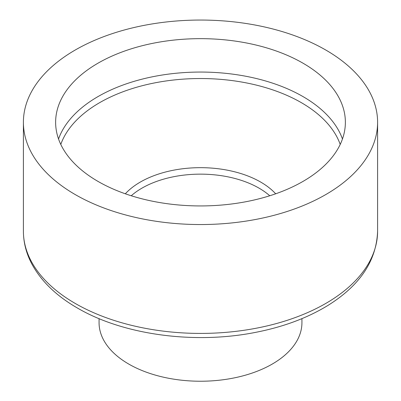 <?xml version="1.0" encoding="UTF-8"?>
<svg xmlns="http://www.w3.org/2000/svg" width="401" height="401" viewBox="0 0 401 401"><rect width="100%" height="100%" fill="white"/><g stroke="black" fill="none" stroke-linecap="round" stroke-linejoin="round"><path stroke-width="0.6" d="M98.06 181.437A144.871 83.639 0 0 0 255.938 199.573A144.871 83.639 0 0 0 345.371 122.3A144.871 83.639 0 0 0 200.5 38.656A144.871 83.639 0 0 0 55.629 122.3A144.871 83.639 0 0 0 98.06 181.437M75.273 194.595A177.102 102.25 0 0 0 268.274 216.761A177.102 102.25 0 0 0 377.602 122.3A177.102 102.25 0 0 0 200.5 20.05A177.102 102.25 0 0 0 23.398 122.3A177.102 102.25 0 0 0 75.273 194.595M99.067 318.64L99.067 322.67A101.433 58.561 0 0 0 128.776 364.078A101.433 58.561 0 0 0 239.317 376.775A101.433 58.561 0 0 0 301.933 322.67L301.933 318.64M342.454 138.997A144.871 83.639 0 0 0 200.5 72.055A144.871 83.639 0 0 0 58.546 138.997M340.208 144.425A142.576 82.315 0 0 0 200.5 78.531A142.576 82.315 0 0 0 60.792 144.425M275.677 193.793A85.077 49.122 0 0 0 200.5 167.668A85.077 49.122 0 0 0 125.323 193.793M269.758 195.758A82.781 47.794 0 0 0 131.242 195.758M75.273 303.467A177.102 102.25 0 0 0 268.274 325.632A177.102 102.25 0 0 0 377.602 231.166C376.504 260.715 359.958 285.462 327.963 305.412C307.321 318.053 282.986 327.081 254.956 332.489C194.084 344.474 123.072 334.855 77.303 307.958C56.065 295.707 40.792 280.825 31.494 263.317C26.14 252.971 23.443 242.254 23.398 231.166A177.102 102.25 0 0 0 75.273 303.467M377.602 231.166L377.602 122.3M23.398 231.166L23.398 122.3"/></g></svg>
